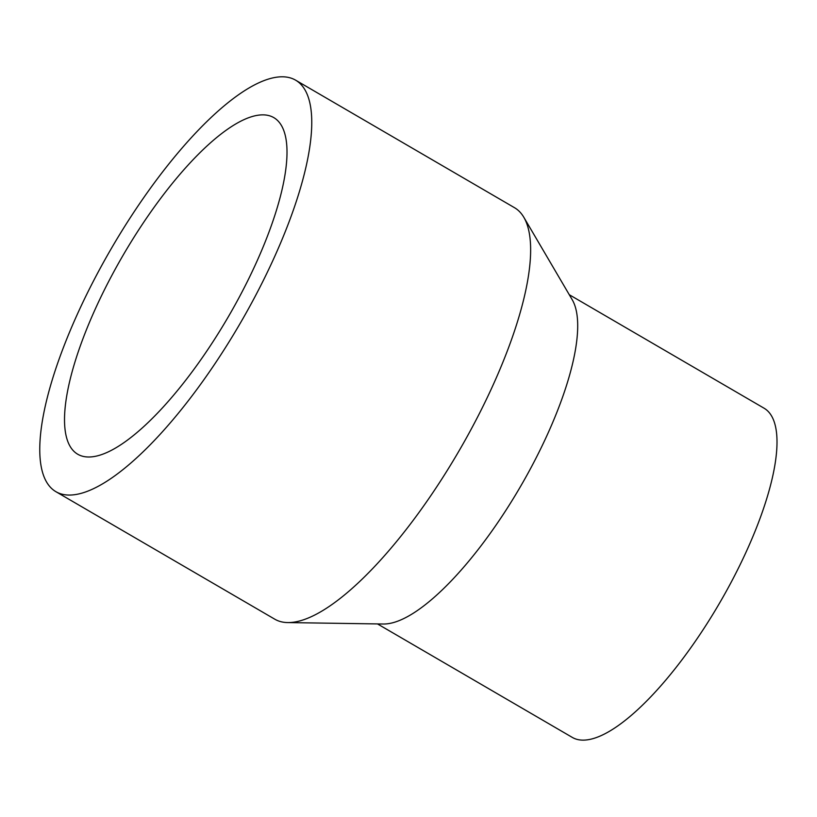 <?xml version="1.0" encoding="UTF-8"?>
<svg xmlns="http://www.w3.org/2000/svg" width="817" height="817" viewBox="0 0 817 817"><rect width="100%" height="100%" fill="white"/><g stroke="black" fill="none" stroke-linecap="round" stroke-linejoin="round"><path stroke-width="1.23" d="M55.893 491.681L274.767 619.184A238.115 74.5 -59.8 0 0 287.737 622.574A238.115 74.5 -59.8 0 0 293.242 622.237A238.115 74.5 -59.8 0 0 462.739 444.448A238.115 74.5 -59.8 0 0 523.84 217.312A238.115 74.5 -59.8 0 0 514.496 207.692L295.631 80.178A238.115 74.5 -59.8 0 0 277.147 77.135A238.115 74.5 -59.8 0 0 97.662 273.031A238.115 74.5 -59.8 0 0 55.893 491.681A238.115 74.5 -59.8 0 0 74.378 494.724A238.115 74.5 -59.8 0 0 253.862 298.828A238.115 74.5 -59.8 0 0 295.631 80.178M287.737 622.574L383.377 624.014A190.494 59.6 -59.8 0 0 387.779 623.739A190.494 59.6 -59.8 0 0 523.38 481.509A190.494 59.6 -59.8 0 0 572.257 299.798L523.84 217.312M377.495 623.922L572.329 737.424A190.494 59.6 -59.8 0 0 587.106 739.865A190.494 59.6 -59.8 0 0 730.694 583.144A190.494 59.6 -59.8 0 0 764.109 408.234L569.286 294.723M92.832 456.723A194.783 60.938 -59.8 0 0 239.647 296.479A194.783 60.938 -59.8 0 0 273.818 117.628A194.783 60.938 -59.8 0 0 258.703 115.136A194.783 60.938 -59.8 0 0 111.878 275.38A194.783 60.938 -59.8 0 0 77.717 454.232A194.783 60.938 -59.8 0 0 92.832 456.723"/></g></svg>
